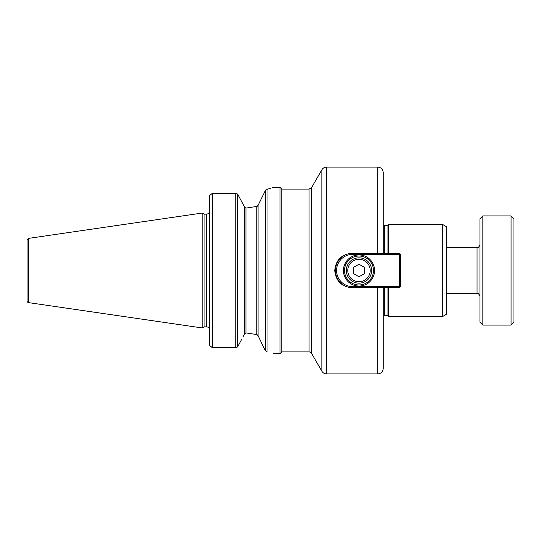 <?xml version="1.0" encoding="UTF-8"?>
<svg xmlns="http://www.w3.org/2000/svg" width="541" height="541" viewBox="0 0 541 541"><rect width="100%" height="100%" fill="white"/><g stroke="black" fill="none" stroke-linecap="round" stroke-linejoin="round"><path stroke-width="0.81" d="M326.554 167.108L326.554 373.892A5.43 5.43 0 0 1 321.854 371.18L321.854 169.82C322.936 168.075 324.505 167.176 326.554 167.108L377.807 167.108L377.807 253.269L383.231 253.269L383.231 172.532C382.913 169.238 381.101 167.426 377.807 167.108M399.515 287.731L399.515 286.649L400.604 286.649L399.515 287.731L377.807 287.731L377.807 373.892C381.101 373.574 382.913 371.762 383.231 368.468L383.231 287.731L351.981 287.731C341.513 286.71 335.772 280.962 334.751 270.5C335.772 260.038 341.513 254.29 351.981 253.269L399.515 253.269L400.604 254.351L399.515 254.351L399.515 286.649L352.705 286.649A16.149 16.149 0 0 1 336.556 270.5A16.149 16.149 0 0 1 352.705 254.351L399.515 254.351L399.515 253.269M311.562 187.639L309.06 189.086L309.06 351.914A2.894 2.894 0 0 1 311.562 353.361L311.562 187.639L321.854 169.82M309.06 351.914L281.78 351.914L281.78 189.086L309.06 189.086M281.78 189.086L279.974 187.281L279.974 353.719L281.78 351.914M270.568 188.194L267.017 189.364C275.105 186.631 275.105 186.631 267.017 189.364L266.476 189.58M279.974 187.281L272.657 187.443M267.017 351.636C275.105 354.369 275.105 354.369 267.017 351.636L264.732 349.56L265.448 350.582L265.448 190.418L267.017 189.364L267.017 351.636M442.754 224.549L446.372 226.638L446.372 314.362L442.754 316.451L442.754 224.549L388.661 224.549L388.661 253.269M383.231 316.093A1.812 1.812 0 0 1 384.32 315.728L387.938 315.728L388.661 316.451L442.754 316.451M384.32 253.269L384.32 225.272L387.938 225.272L387.938 253.269M387.938 287.731L387.938 315.728M388.661 287.731L388.661 316.451M209.401 329.483L209.529 345.361L212.309 347.674L209.529 345.361L209.414 344.482L209.414 196.518L209.414 329.483A2.894 2.894 0 0 0 206.52 326.859L206.52 214.141C208.278 213.972 209.245 213.005 209.414 211.247M264.732 349.56L258.071 335.643L256.819 334.561L245.959 332.911L256.819 334.561L256.819 206.439L245.959 208.089L256.819 206.439L258.071 205.357L265.448 190.418M242.983 336.86L244.701 333.641L245.959 332.911L245.959 208.089L244.701 207.359L241.8 201.894L244.701 207.359L244.458 334.101M256.853 206.432L257.306 206.236M241.8 339.106L237.972 346.287L235.761 347.674L235.761 193.326L212.309 193.326L235.761 193.326L237.972 194.713L241.8 201.894M209.529 195.639L209.414 196.518L209.529 195.639L212.309 193.326L212.309 347.674L235.761 347.674M258.071 205.357L258.071 335.643L257.462 334.872M28.599 302.629A1.812 1.812 0 0 1 27.05 300.837L27.05 240.163L28.599 238.371L28.599 302.629L202.178 327.941L202.178 213.059L28.599 238.371M202.178 213.059L204.058 214.141L204.058 326.859L202.178 327.941M373.466 270.5A14.472 14.472 0 0 1 358.987 284.972A14.472 14.472 0 0 1 344.516 270.5A14.472 14.472 0 0 1 358.987 256.028A14.472 14.472 0 0 1 373.466 270.5M343.434 270.5A15.561 15.561 0 0 0 366.771 283.978A15.561 15.561 0 0 0 366.771 257.022A15.561 15.561 0 0 0 343.434 270.5M352.705 254.351L352.705 253.269A17.231 17.231 0 0 0 335.474 270.5A17.231 17.231 0 0 0 352.705 287.731L352.705 286.649M400.604 286.649L400.604 254.351M358.987 283.166A12.666 12.666 0 0 0 371.653 270.5A12.666 12.666 0 0 0 358.987 257.834A12.666 12.666 0 0 0 346.328 270.5A12.666 12.666 0 0 0 358.987 283.166M364.418 267.369L364.418 273.631L358.987 276.769L353.564 273.631L353.564 267.369L358.987 264.231L364.418 267.369M511.056 325.094L513.95 322.199L513.95 218.801L511.056 215.906L511.056 325.094L482.843 325.094L482.843 215.906L479.941 218.801L479.941 322.199L482.843 325.094M384.32 287.731L384.32 315.728M237.33 193.949L237.33 347.052M358.987 281.719A11.219 11.219 0 0 1 349.276 264.894A11.219 11.219 0 0 1 368.705 264.894A11.219 11.219 0 0 1 358.987 281.719M446.372 247.521L477.047 247.521L477.047 293.479L446.372 293.479M311.562 353.361L321.854 371.18M326.554 373.892L377.807 373.892M273.104 353.719L279.974 353.719M384.32 225.272L383.231 224.907M387.938 225.272L388.661 224.549M204.058 326.859L206.52 326.859M204.058 214.141L206.52 214.141M511.056 215.906L482.843 215.906M477.047 247.521L478.095 247.332C478.224 247.927 478.839 247.027 479.941 244.627M477.047 293.479C477.946 292.884 478.907 293.851 479.941 296.373"/></g></svg>
